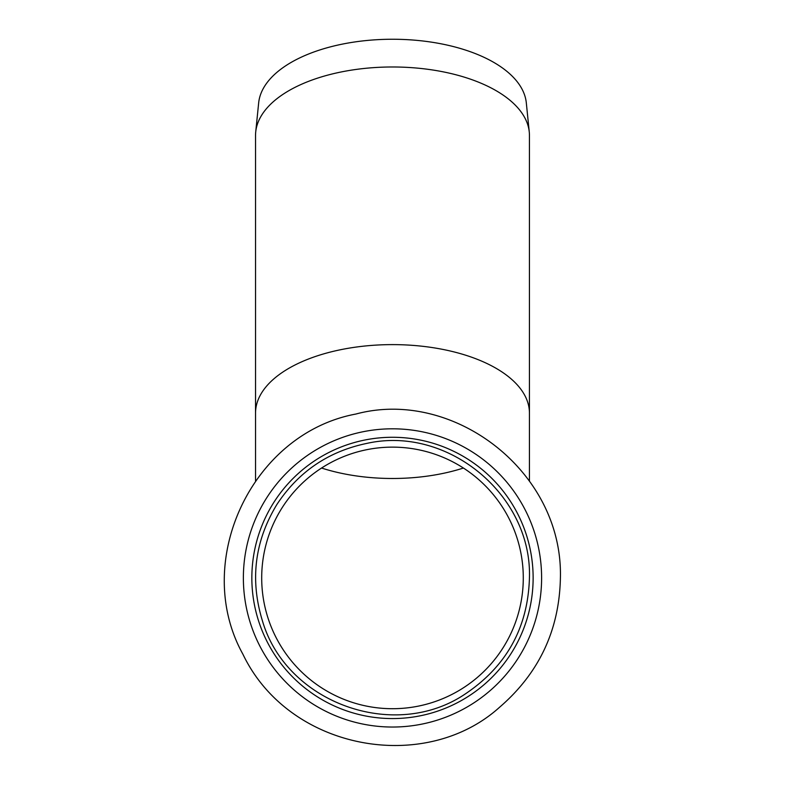 <?xml version="1.0" encoding="UTF-8"?>
<svg xmlns="http://www.w3.org/2000/svg" width="785" height="785" viewBox="0 0 785 785"><rect width="100%" height="100%" fill="white"/><g stroke="black" fill="none" stroke-linecap="round" stroke-linejoin="round"><path stroke-width="1.18" d="M529.433 413.087L529.433 135.452A136.953 68.472 180 0 0 529.267 131.998L526.313 102.864A133.999 67 180 0 0 392.49 39.25A133.999 67 180 0 0 258.667 102.864L255.714 131.998A136.953 68.472 180 0 0 255.537 135.452L255.537 413.087A136.953 68.472 0 0 1 392.49 344.615A136.953 68.472 0 0 1 529.433 413.087L529.433 480.763M529.267 131.998A136.953 68.472 180 0 0 392.49 66.98A136.953 68.472 180 0 0 255.714 131.998M523.281 577.917A130.791 130.791 0 0 0 392.49 447.136A130.791 130.791 0 0 0 261.699 577.917A130.791 130.791 0 0 0 392.49 708.708A130.791 130.791 0 0 0 523.281 577.917M392.49 718.569A140.643 140.643 0 0 0 533.133 577.917A140.643 140.643 0 0 0 392.49 437.274A140.643 140.643 0 0 0 251.848 577.917A140.643 140.643 0 0 0 392.49 718.569M463.415 468.037A130.791 65.391 0 0 1 321.565 468.037M392.49 727.038A149.121 149.121 0 0 0 541.611 577.917A149.121 149.121 0 0 0 392.49 428.806A149.121 149.121 0 0 0 243.37 577.917A149.121 149.121 0 0 0 392.49 727.038M529.433 577.917C532.191 495.09 447.676 425.176 366.83 443.397C328.415 451.385 298.428 471.765 276.86 504.539C254.791 540.934 249.915 579.497 262.249 620.238C285.936 703.124 394.776 742.316 465.868 693.547C506.796 665.857 527.981 627.313 529.433 577.917M560.402 577.917C563.159 471.157 452.896 387.898 355.86 414.048C251.946 433.418 191.56 561.746 242.879 654.15C288.9 750.529 424.94 774.658 499.525 707.295C539.05 673.226 559.342 630.1 560.402 577.917M255.537 413.087L255.537 480.763"/></g></svg>
